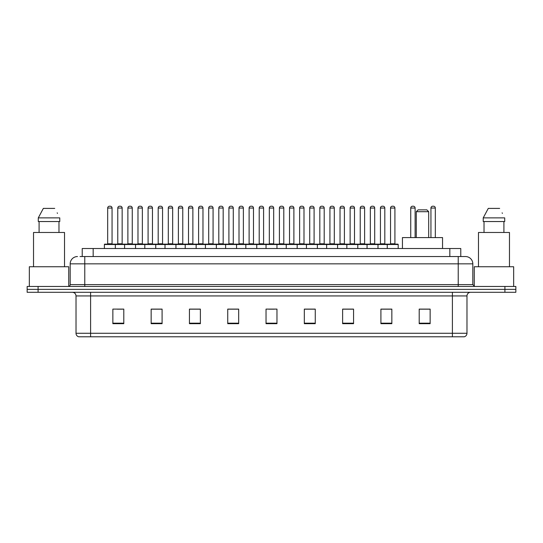 <?xml version="1.0" encoding="UTF-8"?>
<svg xmlns="http://www.w3.org/2000/svg" width="543" height="543" viewBox="0 0 543 543"><rect width="100%" height="100%" fill="white"/><g stroke="black" fill="none" stroke-linecap="round" stroke-linejoin="round"><path stroke-width="0.81" d="M82.224 256.547L82.224 248.524L460.776 248.524L460.776 256.547M80.201 256.547L462.969 256.547M80.031 256.547L84.776 256.547L84.776 263.844L70.183 263.844L70.183 284.627A1.826 1.826 0 0 1 68.364 286.453M77.479 256.547A7.297 7.297 0 0 0 70.183 263.844M472.817 263.844L458.224 263.844L458.224 256.547L465.521 256.547A7.297 7.297 0 0 1 472.817 263.844L472.817 284.627L474.636 286.453M38.091 286.453L27.15 286.453L27.15 289.371L38.091 289.371L27.15 289.371L27.15 292.29L38.091 292.29L38.091 289.371L504.909 289.371L38.091 289.371L38.091 286.453L504.909 286.453L504.909 289.371L515.85 289.371L504.909 289.371L504.909 292.29L38.091 292.29M515.85 286.453L515.85 289.371L515.85 286.453L504.909 286.453M464.17 336.782L452.394 336.782L452.394 333.28L466.98 333.28L466.98 295.935A3.645 3.645 0 0 1 470.625 292.29M464.061 336.782L78.647 336.782A3.645 3.645 0 0 1 76.02 333.28L76.02 295.935C75.803 293.722 74.588 292.507 72.375 292.29M430.144 323.689L430.144 309.103L419.203 309.103L419.203 323.689L430.144 323.689M391.849 323.689L391.849 309.103L380.908 309.103L380.908 323.689L391.849 323.689M353.561 323.689L353.561 309.103L342.619 309.103L342.619 323.689L353.561 323.689M315.266 323.689L315.266 309.103L304.324 309.103L304.324 323.689L315.266 323.689M123.797 323.689L123.797 309.103L112.856 309.103L112.856 323.689L123.797 323.689M162.092 323.689L162.092 309.103L151.151 309.103L151.151 323.689L162.092 323.689M200.381 323.689L200.381 309.103L189.439 309.103L189.439 323.689L200.381 323.689M238.676 323.689L238.676 309.103L227.734 309.103L227.734 323.689L238.676 323.689M276.971 323.689L276.971 309.103L266.029 309.103L266.029 323.689L276.971 323.689M515.85 292.29L515.85 289.371L515.85 292.29L504.909 292.29M349.583 309.177L344.948 309.177M389.989 309.177L385.36 309.177M238.458 309.177L233.829 309.177M228.359 309.177L238.676 309.177M198.052 309.177L193.417 309.177M157.64 309.177L153.011 309.177M117.234 309.177L122.704 309.177M304.324 309.177L314.641 309.177M309.171 309.177L304.542 309.177M268.765 309.177L274.235 309.177M200.381 309.177L189.439 309.177M162.092 309.177L151.151 309.177M353.561 309.177L342.619 309.177M391.849 309.177L380.908 309.177M430.144 309.177L419.203 309.177M68.723 286.419L68.723 266.756L29.336 266.756L29.336 286.453M64.529 266.756L64.529 232.479L33.53 232.479L33.53 266.756M58.977 221.537L58.977 232.479L58.977 221.537M38.288 217.886L43.338 208.403L38.288 217.886L38.288 221.537L59.778 221.537L59.778 217.886L38.288 217.886M57.47 213.385L57.185 212.836M39.089 221.537L39.089 232.479M54.728 208.403L43.338 208.403M416.284 211.689L428.685 211.689L426.866 209.863L418.11 209.863L416.284 211.689L416.284 237.583M428.685 211.689L428.685 237.583M442.545 248.524L442.545 237.583L402.431 237.583L402.431 248.524M513.664 286.453L513.664 266.756L474.277 266.756L474.277 286.419M509.47 266.756L509.47 232.479L478.471 232.479L478.471 266.756M483.222 217.886L488.272 208.403L483.222 217.886L483.222 221.537L504.712 221.537L504.712 217.886L483.222 217.886M502.404 213.385L502.119 212.836M484.023 221.537L484.023 232.479M503.911 232.479L503.911 221.537M499.662 208.403L488.272 208.403M387.254 248.524L387.254 244.513A0.367 0.367 0 0 1 387.621 244.146L397.836 244.146A0.367 0.367 0 0 1 398.195 244.513L104.392 244.513A0.367 0.367 0 0 1 104.758 244.146L114.973 244.146A0.367 0.367 0 0 1 115.333 244.513L115.333 248.524M112.055 243.78A0.367 0.367 0 0 0 112.415 244.146A0.367 0.367 0 0 1 112.055 243.78L112.055 208.044A1.826 1.826 0 0 0 110.229 206.218L109.503 206.218L110.229 206.218A1.826 1.826 0 0 1 112.055 208.044L107.677 208.044A1.826 1.826 0 0 1 109.503 206.218A1.826 1.826 0 0 0 107.677 208.044L107.677 243.78A0.367 0.367 0 0 1 107.31 244.146A0.367 0.367 0 0 0 107.677 243.78L112.055 243.78M114.973 244.146L104.758 244.146A0.367 0.367 0 0 0 104.392 244.513L104.392 248.524M124.598 248.524L124.598 244.513A0.367 0.367 0 0 1 124.965 244.146L135.173 244.146A0.367 0.367 0 0 1 135.54 244.513L135.54 248.524M132.254 243.78A0.367 0.367 0 0 0 132.621 244.146A0.367 0.367 0 0 1 132.254 243.78L132.254 208.044A1.826 1.826 0 0 0 130.435 206.218L129.702 206.218L130.435 206.218A1.826 1.826 0 0 1 132.254 208.044L127.883 208.044A1.826 1.826 0 0 1 129.702 206.218A1.826 1.826 0 0 0 127.883 208.044L127.883 243.78A0.367 0.367 0 0 1 127.517 244.146A0.367 0.367 0 0 0 127.883 243.78L132.254 243.78M144.805 248.524L144.805 244.513A0.367 0.367 0 0 1 145.164 244.146L155.379 244.146A0.367 0.367 0 0 1 155.746 244.513L155.746 248.524M152.461 243.78A0.367 0.367 0 0 0 152.827 244.146A0.367 0.367 0 0 1 152.461 243.78L152.461 208.044A1.826 1.826 0 0 0 150.635 206.218L149.909 206.218L150.635 206.218A1.826 1.826 0 0 1 152.461 208.044L148.083 208.044A1.826 1.826 0 0 1 149.909 206.218A1.826 1.826 0 0 0 148.083 208.044L148.083 243.78A0.367 0.367 0 0 1 147.723 244.146A0.367 0.367 0 0 0 148.083 243.78L152.461 243.78M165.004 248.524L165.004 244.513A0.367 0.367 0 0 1 165.371 244.146L175.586 244.146A0.367 0.367 0 0 1 175.946 244.513L175.946 248.524M172.667 243.78A0.367 0.367 0 0 0 173.034 244.146A0.367 0.367 0 0 1 172.667 243.78L172.667 208.044A1.826 1.826 0 0 0 170.841 206.218L170.115 206.218L170.841 206.218A1.826 1.826 0 0 1 172.667 208.044L168.289 208.044A1.826 1.826 0 0 1 170.115 206.218A1.826 1.826 0 0 0 168.289 208.044L168.289 243.78A0.367 0.367 0 0 1 167.923 244.146A0.367 0.367 0 0 0 168.289 243.78L172.667 243.78M185.211 248.524L185.211 244.513A0.367 0.367 0 0 1 185.577 244.146L195.785 244.146A0.367 0.367 0 0 1 196.152 244.513L196.152 248.524M192.874 243.78A0.367 0.367 0 0 0 193.233 244.146A0.367 0.367 0 0 1 192.874 243.78L192.874 208.044A1.826 1.826 0 0 0 191.048 206.218L190.315 206.218L191.048 206.218A1.826 1.826 0 0 1 192.874 208.044L188.496 208.044A1.826 1.826 0 0 1 190.315 206.218A1.826 1.826 0 0 0 188.496 208.044L188.496 243.78A0.367 0.367 0 0 1 188.129 244.146A0.367 0.367 0 0 0 188.496 243.78L192.874 243.78M205.417 248.524L205.417 244.513A0.367 0.367 0 0 1 205.783 244.146L215.992 244.146A0.367 0.367 0 0 1 216.358 244.513L216.358 248.524M213.073 243.78A0.367 0.367 0 0 0 213.44 244.146A0.367 0.367 0 0 1 213.073 243.78L213.073 208.044A1.826 1.826 0 0 0 211.254 206.218L210.521 206.218L211.254 206.218A1.826 1.826 0 0 1 213.073 208.044L208.695 208.044A1.826 1.826 0 0 1 210.521 206.218A1.826 1.826 0 0 0 208.695 208.044L208.695 243.78A0.367 0.367 0 0 1 208.336 244.146A0.367 0.367 0 0 0 208.695 243.78L213.073 243.78M225.623 248.524L225.623 244.513A0.367 0.367 0 0 1 225.983 244.146L236.198 244.146A0.367 0.367 0 0 1 236.565 244.513L236.565 248.524M233.28 243.78A0.367 0.367 0 0 0 233.646 244.146A0.367 0.367 0 0 1 233.28 243.78L233.28 208.044A1.826 1.826 0 0 0 231.454 206.218L230.727 206.218L231.454 206.218A1.826 1.826 0 0 1 233.28 208.044L228.902 208.044A1.826 1.826 0 0 1 230.727 206.218A1.826 1.826 0 0 0 228.902 208.044L228.902 243.78A0.367 0.367 0 0 1 228.535 244.146A0.367 0.367 0 0 0 228.902 243.78L233.28 243.78M245.823 248.524L245.823 244.513A0.367 0.367 0 0 1 246.189 244.146L256.405 244.146A0.367 0.367 0 0 1 256.764 244.513L256.764 248.524M253.486 243.78A0.367 0.367 0 0 0 253.846 244.146A0.367 0.367 0 0 1 253.486 243.78L253.486 208.044A1.826 1.826 0 0 0 251.66 206.218L250.934 206.218L251.66 206.218A1.826 1.826 0 0 1 253.486 208.044L249.108 208.044A1.826 1.826 0 0 1 250.934 206.218A1.826 1.826 0 0 0 249.108 208.044L249.108 243.78A0.367 0.367 0 0 1 248.742 244.146A0.367 0.367 0 0 0 249.108 243.78L253.486 243.78M266.029 248.524L266.029 244.513A0.367 0.367 0 0 1 266.396 244.146L276.604 244.146A0.367 0.367 0 0 1 276.971 244.513L276.971 248.524M273.686 243.78A0.367 0.367 0 0 0 274.052 244.146A0.367 0.367 0 0 1 273.686 243.78L273.686 208.044A1.826 1.826 0 0 0 271.867 206.218L271.133 206.218L271.867 206.218A1.826 1.826 0 0 1 273.686 208.044L269.314 208.044A1.826 1.826 0 0 1 271.133 206.218A1.826 1.826 0 0 0 269.314 208.044L269.314 243.78A0.367 0.367 0 0 1 268.948 244.146A0.367 0.367 0 0 0 269.314 243.78L273.686 243.78M286.236 248.524L286.236 244.513A0.367 0.367 0 0 1 286.595 244.146L296.811 244.146A0.367 0.367 0 0 1 297.177 244.513L297.177 248.524M294.258 244.146A0.367 0.367 0 0 1 293.892 243.78L289.514 243.78L289.514 208.044A1.826 1.826 0 0 1 291.34 206.218L292.066 206.218A1.826 1.826 0 0 1 293.892 208.044L289.514 208.044A1.826 1.826 0 0 1 291.34 206.218L292.066 206.218A1.826 1.826 0 0 1 293.892 208.044L293.892 243.78A0.367 0.367 0 0 0 294.258 244.146L289.154 244.146A0.367 0.367 0 0 0 289.514 243.78A0.367 0.367 0 0 1 289.154 244.146M306.435 248.524L306.435 244.513A0.367 0.367 0 0 1 306.802 244.146L317.017 244.146A0.367 0.367 0 0 1 317.377 244.513L317.377 248.524M314.465 244.146A0.367 0.367 0 0 1 314.098 243.78L309.72 243.78L309.72 208.044A1.826 1.826 0 0 1 311.546 206.218L312.273 206.218A1.826 1.826 0 0 1 314.098 208.044L309.72 208.044A1.826 1.826 0 0 1 311.546 206.218L312.273 206.218A1.826 1.826 0 0 1 314.098 208.044L314.098 243.78A0.367 0.367 0 0 0 314.465 244.146L309.354 244.146A0.367 0.367 0 0 0 309.72 243.78A0.367 0.367 0 0 1 309.354 244.146M326.642 248.524L326.642 244.513A0.367 0.367 0 0 1 327.008 244.146L337.217 244.146A0.367 0.367 0 0 1 337.583 244.513L337.583 248.524M334.664 244.146A0.367 0.367 0 0 1 334.305 243.78L329.927 243.78L329.927 208.044A1.826 1.826 0 0 1 331.746 206.218L332.479 206.218A1.826 1.826 0 0 1 334.305 208.044L329.927 208.044A1.826 1.826 0 0 1 331.746 206.218L332.479 206.218A1.826 1.826 0 0 1 334.305 208.044L334.305 243.78A0.367 0.367 0 0 0 334.664 244.146L329.56 244.146A0.367 0.367 0 0 0 329.927 243.78A0.367 0.367 0 0 1 329.56 244.146M346.848 248.524L346.848 244.513A0.367 0.367 0 0 1 347.215 244.146L357.423 244.146A0.367 0.367 0 0 1 357.789 244.513L357.789 248.524M354.871 244.146A0.367 0.367 0 0 1 354.504 243.78L350.126 243.78L350.126 208.044A1.826 1.826 0 0 1 351.952 206.218L352.685 206.218A1.826 1.826 0 0 1 354.504 208.044L350.126 208.044A1.826 1.826 0 0 1 351.952 206.218L352.685 206.218A1.826 1.826 0 0 1 354.504 208.044L354.504 243.78A0.367 0.367 0 0 0 354.871 244.146L349.767 244.146A0.367 0.367 0 0 0 350.126 243.78A0.367 0.367 0 0 1 349.767 244.146M367.054 248.524L367.054 244.513A0.367 0.367 0 0 1 367.414 244.146L377.629 244.146A0.367 0.367 0 0 1 377.996 244.513L377.996 248.524M375.077 244.146A0.367 0.367 0 0 1 374.711 243.78L370.333 243.78L370.333 208.044A1.826 1.826 0 0 1 372.159 206.218L372.885 206.218A1.826 1.826 0 0 1 374.711 208.044L370.333 208.044A1.826 1.826 0 0 1 372.159 206.218L372.885 206.218A1.826 1.826 0 0 1 374.711 208.044L374.711 243.78A0.367 0.367 0 0 0 375.077 244.146L369.966 244.146A0.367 0.367 0 0 0 370.333 243.78A0.367 0.367 0 0 1 369.966 244.146M395.277 244.146A0.367 0.367 0 0 1 394.917 243.78L390.539 243.78L390.539 208.044A1.826 1.826 0 0 1 392.365 206.218L393.091 206.218A1.826 1.826 0 0 1 394.917 208.044L390.539 208.044A1.826 1.826 0 0 1 392.365 206.218L393.091 206.218A1.826 1.826 0 0 1 394.917 208.044L394.917 243.78A0.367 0.367 0 0 0 395.277 244.146L390.173 244.146A0.367 0.367 0 0 0 390.539 243.78A0.367 0.367 0 0 1 390.173 244.146M387.621 244.146L397.836 244.146A0.367 0.367 0 0 1 398.195 244.513L398.195 248.524M125.073 244.146L114.858 244.146M117.777 208.044A1.826 1.826 0 0 1 119.603 206.218L120.329 206.218A1.826 1.826 0 0 1 122.155 208.044L117.777 208.044L117.777 243.78A0.367 0.367 0 0 1 117.417 244.146M122.155 208.044L122.155 243.78A0.367 0.367 0 0 0 122.521 244.146M145.28 244.146L135.064 244.146M137.983 208.044A1.826 1.826 0 0 1 139.809 206.218L140.535 206.218A1.826 1.826 0 0 1 142.361 208.044L137.983 208.044L137.983 243.78A0.367 0.367 0 0 1 137.617 244.146M142.361 208.044L142.361 243.78A0.367 0.367 0 0 0 142.721 244.146M165.479 244.146L155.271 244.146M158.189 208.044A1.826 1.826 0 0 1 160.009 206.218L160.742 206.218A1.826 1.826 0 0 1 162.561 208.044L158.189 208.044L158.189 243.78A0.367 0.367 0 0 1 157.823 244.146M162.561 208.044L162.561 243.78A0.367 0.367 0 0 0 162.927 244.146M185.686 244.146L175.477 244.146M178.389 208.044A1.826 1.826 0 0 1 180.215 206.218L180.948 206.218A1.826 1.826 0 0 1 182.767 208.044L178.389 208.044L178.389 243.78A0.367 0.367 0 0 1 178.029 244.146M182.767 208.044L182.767 243.78A0.367 0.367 0 0 0 183.134 244.146M205.892 244.146L195.677 244.146M198.595 208.044A1.826 1.826 0 0 1 200.421 206.218L201.148 206.218A1.826 1.826 0 0 1 202.973 208.044L198.595 208.044L198.595 243.78A0.367 0.367 0 0 1 198.229 244.146M202.973 208.044L202.973 243.78A0.367 0.367 0 0 0 203.34 244.146M226.092 244.146L215.883 244.146M218.802 208.044A1.826 1.826 0 0 1 220.621 206.218L221.354 206.218A1.826 1.826 0 0 1 223.18 208.044L218.802 208.044L218.802 243.78A0.367 0.367 0 0 1 218.435 244.146M223.18 208.044L223.18 243.78A0.367 0.367 0 0 0 223.54 244.146M246.298 244.146L236.09 244.146M239.008 208.044A1.826 1.826 0 0 1 240.827 206.218L241.56 206.218A1.826 1.826 0 0 1 243.379 208.044L239.008 208.044L239.008 243.78A0.367 0.367 0 0 1 238.642 244.146M243.379 208.044L243.379 243.78A0.367 0.367 0 0 0 243.746 244.146M266.504 244.146L256.289 244.146M259.208 208.044A1.826 1.826 0 0 1 261.034 206.218L261.76 206.218A1.826 1.826 0 0 1 263.586 208.044L259.208 208.044L259.208 243.78A0.367 0.367 0 0 1 258.848 244.146M263.586 208.044L263.586 243.78A0.367 0.367 0 0 0 263.952 244.146M286.711 244.146L276.496 244.146M279.414 208.044A1.826 1.826 0 0 1 281.24 206.218L281.966 206.218A1.826 1.826 0 0 1 283.792 208.044L279.414 208.044L279.414 243.78A0.367 0.367 0 0 1 279.048 244.146M283.792 208.044L283.792 243.78A0.367 0.367 0 0 0 284.152 244.146M306.91 244.146L296.702 244.146M299.621 208.044A1.826 1.826 0 0 1 301.44 206.218L302.173 206.218A1.826 1.826 0 0 1 303.992 208.044L299.621 208.044L299.621 243.78A0.367 0.367 0 0 1 299.254 244.146M303.992 208.044L303.992 243.78A0.367 0.367 0 0 0 304.358 244.146M327.117 244.146L316.908 244.146M319.82 208.044A1.826 1.826 0 0 1 321.646 206.218L322.379 206.218A1.826 1.826 0 0 1 324.198 208.044L319.82 208.044L319.82 243.78A0.367 0.367 0 0 1 319.46 244.146M324.198 208.044L324.198 243.78A0.367 0.367 0 0 0 324.565 244.146M347.323 244.146L337.108 244.146M340.027 208.044A1.826 1.826 0 0 1 341.852 206.218L342.579 206.218A1.826 1.826 0 0 1 344.405 208.044L340.027 208.044L340.027 243.78A0.367 0.367 0 0 1 339.66 244.146M344.405 208.044L344.405 243.78A0.367 0.367 0 0 0 344.771 244.146M367.523 244.146L357.314 244.146M360.233 208.044A1.826 1.826 0 0 1 362.052 206.218L362.785 206.218A1.826 1.826 0 0 1 364.611 208.044L360.233 208.044L360.233 243.78A0.367 0.367 0 0 1 359.866 244.146M364.611 208.044L364.611 243.78A0.367 0.367 0 0 0 364.971 244.146M387.729 244.146L377.521 244.146M380.439 208.044A1.826 1.826 0 0 1 382.258 206.218L382.991 206.218A1.826 1.826 0 0 1 384.811 208.044L380.439 208.044L380.439 243.78A0.367 0.367 0 0 1 380.073 244.146M384.811 208.044L384.811 243.78A0.367 0.367 0 0 0 385.177 244.146M124.965 244.146L135.173 244.146M145.164 244.146L155.379 244.146M165.371 244.146L175.586 244.146M185.577 244.146L195.785 244.146M205.783 244.146L215.992 244.146M225.983 244.146L236.198 244.146M246.189 244.146L256.405 244.146M266.396 244.146L276.604 244.146M286.595 244.146L296.811 244.146M306.802 244.146L317.017 244.146M327.008 244.146L337.217 244.146M347.215 244.146L357.423 244.146M367.414 244.146L377.629 244.146M415.117 237.583L415.117 208.044A1.826 1.826 0 0 0 413.298 206.218L412.565 206.218A1.826 1.826 0 0 0 410.746 208.044L410.746 237.583M435.323 237.583L435.323 208.044A1.826 1.826 0 0 0 433.497 206.218L432.771 206.218A1.826 1.826 0 0 0 430.945 208.044L430.945 237.583M93.165 256.547L93.165 248.524M449.835 256.547L449.835 248.524M84.776 286.453L84.776 284.627L472.817 284.627M70.183 284.627L84.776 284.627L84.776 263.844L458.224 263.844L458.224 286.453M452.394 292.29L452.394 295.935L76.02 295.935M466.98 295.935L452.394 295.935L452.394 333.28L90.606 333.28L90.606 336.782M76.02 333.28L90.606 333.28L90.606 292.29M276.971 323.18L266.029 323.18M238.676 323.18L227.734 323.18M200.381 323.18L189.439 323.18M162.092 323.18L151.151 323.18M123.797 323.18L112.856 323.18M315.266 323.18L304.324 323.18M353.561 323.18L342.619 323.18M391.849 323.18L380.908 323.18M430.144 323.18L419.203 323.18M117.777 243.78L122.155 243.78M137.983 243.78L142.361 243.78M158.189 243.78L162.561 243.78M178.389 243.78L182.767 243.78M198.595 243.78L202.973 243.78M218.802 243.78L223.18 243.78M239.008 243.78L243.379 243.78M259.208 243.78L263.586 243.78M279.414 243.78L283.792 243.78M299.621 243.78L303.992 243.78M319.82 243.78L324.198 243.78M340.027 243.78L344.405 243.78M360.233 243.78L364.611 243.78M380.439 243.78L384.811 243.78M415.117 208.044L410.746 208.044M435.323 208.044L430.945 208.044M464.353 336.782C466.003 336.198 466.878 335.031 466.98 333.28"/></g></svg>
